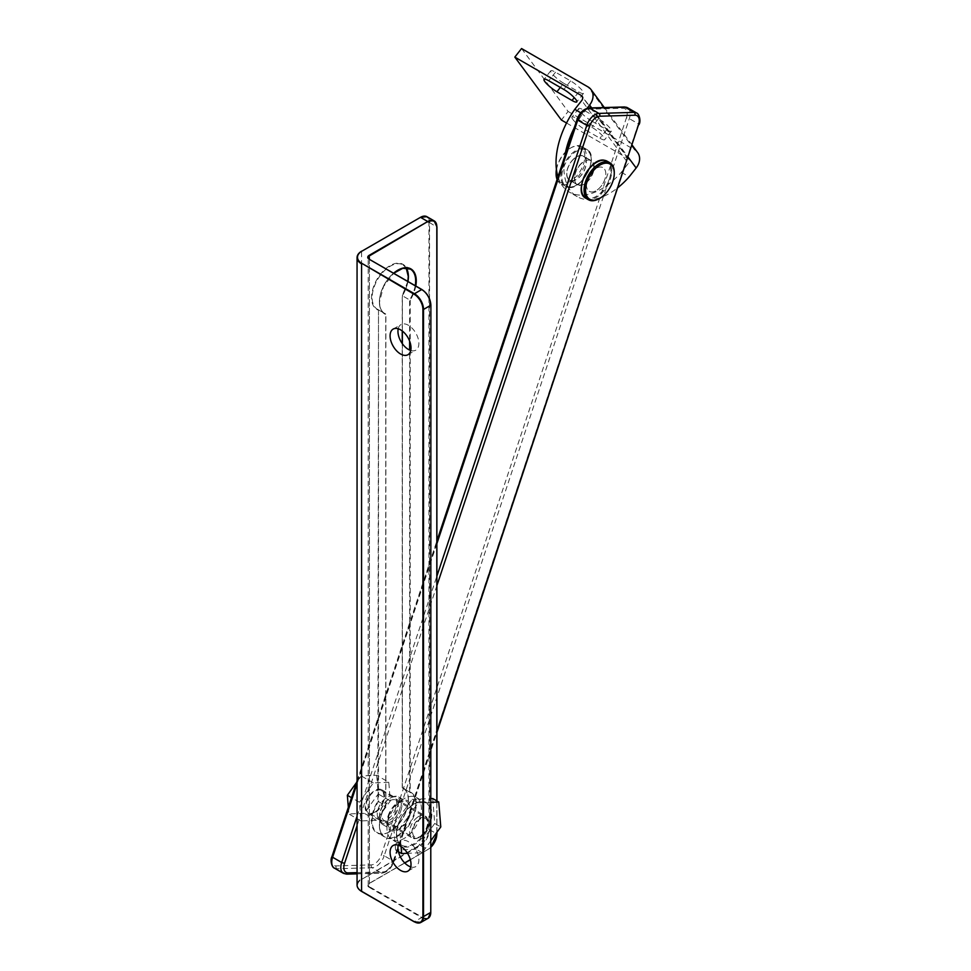 <?xml version="1.0" encoding="UTF-8"?>
<svg xmlns="http://www.w3.org/2000/svg" width="971" height="971" viewBox="0 0 971 971"><rect width="100%" height="100%" fill="white"/><g stroke="black" fill="none" stroke-linecap="round" stroke-linejoin="round"><path stroke-width="0.73" stroke-dasharray="4.86 3.64" d="M375.68 811.574A12.817 7.404 120 0 0 383.387 800.262A12.817 7.404 120 0 0 381.275 790.503A12.817 7.404 120 0 0 374.066 791.656A12.817 7.404 120 0 0 366.346 802.956A12.817 7.404 120 0 0 368.458 812.715A12.817 7.404 120 0 0 375.68 811.574M388.788 782.274L373.35 782.917L359.44 802.252L360.957 820.944L376.384 820.301L390.293 800.966L388.788 782.274L376.699 775.295L361.261 775.938L356.6 782.42M373.35 782.917L361.261 775.938M359.44 802.252L351.526 797.689M348.322 807.314L348.868 813.965L364.295 813.322L378.217 793.987L376.699 775.295M360.957 820.944L348.868 813.965M376.384 820.301L364.295 813.322M390.293 800.966L378.217 793.987M388.072 816.028A17.09 9.868 -60 0 1 399.045 801.609A17.09 9.868 -60 0 1 410.005 815.106A17.09 9.868 -60 0 1 396.435 830.703A17.09 9.868 -60 0 1 386.956 822.546A17.09 9.868 -60 0 1 388.072 816.028M419.8 817.885A24.36 14.067 120 0 0 416.353 797.434A24.36 14.067 120 0 0 404.179 798.648A24.36 14.067 120 0 0 388.558 819.184A24.36 14.067 120 0 0 386.956 828.481A24.36 14.067 120 0 0 392.005 839.624A24.36 14.067 120 0 0 419.8 817.885M380.45 810.724A14.856 8.569 -60 0 1 389.978 798.211A14.856 8.569 -60 0 1 399.506 809.935A14.856 8.569 -60 0 1 387.708 823.481A14.856 8.569 -60 0 1 379.479 816.393A14.856 8.569 -60 0 1 380.45 810.724M400.938 810.348A15.924 9.188 120 0 0 398.693 796.985A15.924 9.188 120 0 0 390.73 797.774A15.924 9.188 120 0 0 380.523 811.198A15.924 9.188 120 0 0 379.479 817.266A15.924 9.188 120 0 0 382.768 824.561A15.924 9.188 120 0 0 400.938 810.348M412.651 828.093A11.749 6.785 120 0 0 414.314 837.961A11.749 6.785 120 0 0 427.738 827.462A11.749 6.785 120 0 0 426.075 817.606A11.749 6.785 120 0 0 412.651 828.093M397.515 810.02A11.749 6.785 -60 0 1 384.103 820.507A11.749 6.785 -60 0 1 382.44 810.651A11.749 6.785 -60 0 1 395.852 800.153A11.749 6.785 -60 0 1 397.515 810.02M388.837 815.992A15.924 9.188 -60 0 1 407.007 801.779A15.924 9.188 -60 0 1 409.252 815.142A15.924 9.188 -60 0 1 391.082 829.355A15.924 9.188 -60 0 1 388.837 815.992M432.702 798.514L434.729 823.432L440.773 826.928M430.893 840.643L422.215 852.696L407.517 853.315M434.729 823.432L416.171 849.212L422.215 852.696M416.171 849.212L395.598 850.062L398.45 851.713M401.072 846.542L399.615 828.639L418.173 802.859L430.893 802.337M395.598 850.062L393.583 825.144L399.615 828.639M393.583 825.144L412.129 799.376L418.173 802.859M412.129 799.376L430.893 798.587M556.419 169.282A20.294 11.725 -60 0 1 570.45 148.102A20.294 11.725 -60 0 1 578.17 146.245A20.294 11.725 -60 0 1 582.539 166.611A20.294 11.725 -60 0 1 562.719 183.106A20.294 11.725 -60 0 1 556.092 172.959M557.087 179.477A21.362 12.332 120 0 0 560.522 183.616A21.362 12.332 120 0 0 563.071 184.514A21.362 12.332 120 0 0 582.976 169.245A21.362 12.332 120 0 0 581.884 146.609A21.362 12.332 120 0 0 579.335 145.711A21.362 12.332 120 0 0 571.203 147.665A21.362 12.332 120 0 0 556.468 169.731M614.267 172.522A21.362 12.332 -60 0 1 599.156 198.691M571.288 180.582A13.679 7.889 120 0 0 584.032 170.811A13.679 7.889 120 0 0 583.328 156.319A13.679 7.889 120 0 0 581.702 155.748A13.679 7.889 120 0 0 568.957 165.519A13.679 7.889 120 0 0 569.649 180.011A13.679 7.889 120 0 0 571.288 180.582M590.926 191.918A13.679 7.889 120 0 0 603.671 182.147A13.679 7.889 120 0 0 602.967 167.655A13.679 7.889 120 0 0 601.34 167.085A13.679 7.889 120 0 0 588.596 176.856A13.679 7.889 120 0 0 589.3 191.348A13.679 7.889 120 0 0 590.926 191.918M604.86 179.259A13.679 7.889 -60 0 1 589.3 191.348A13.679 7.889 -60 0 1 587.394 179.756A13.679 7.889 -60 0 1 602.967 167.655A13.679 7.889 -60 0 1 604.86 179.259M592.783 172.28A13.679 7.889 -60 0 1 577.211 184.369A13.679 7.889 -60 0 1 575.305 172.777A13.679 7.889 -60 0 1 590.878 160.676A13.679 7.889 -60 0 1 592.783 172.28M395.695 808.333A13.679 7.889 -60 0 1 380.122 820.434A13.679 7.889 -60 0 1 378.217 808.843A13.679 7.889 -60 0 1 393.789 796.742A13.679 7.889 -60 0 1 395.695 808.333M383.606 801.354A13.679 7.889 -60 0 1 368.033 813.455A13.679 7.889 -60 0 1 366.14 801.864A13.679 7.889 -60 0 1 381.7 789.763A13.679 7.889 -60 0 1 383.606 801.354M402.37 331.05L402.37 295.548A26.071 15.051 120 0 0 407.917 281.456A25.647 14.808 -60 0 1 402.37 295.742L409.616 299.93A25.647 14.808 120 0 0 415.224 285.668M377.889 801.245L385.742 805.772L385.742 314.021L378.496 309.834L377.889 801.245A26.071 15.051 120 0 0 371.541 820.981A26.071 15.051 120 0 0 389.978 831.613A26.071 15.051 120 0 0 408.415 799.691A26.071 15.051 120 0 0 402.37 787.42L402.37 787.93A25.647 14.808 -60 0 1 403.099 788.306A25.647 14.808 -60 0 1 408.415 800.043A25.647 14.808 -60 0 1 390.281 831.443A25.647 14.808 -60 0 1 377.464 832.717A25.647 14.808 -60 0 1 372.148 820.981A25.647 14.808 -60 0 1 378.496 801.403L378.496 309.834L377.889 309.992A26.071 15.051 120 0 1 371.541 297.587A26.071 15.051 120 0 1 389.978 265.653A26.071 15.051 120 0 1 408.415 276.298A26.071 15.051 120 0 1 408.403 276.65M415.782 285.984A26.071 15.051 -60 0 1 410.223 300.088L409.616 299.93L409.616 341.1M393.619 273.191A26.071 15.051 -60 0 0 379.406 302.115A26.071 15.051 -60 0 0 385.742 314.531L385.742 805.59A25.647 14.808 120 0 0 379.406 825.168A25.647 14.808 120 0 0 384.71 836.905A25.647 14.808 120 0 0 397.527 835.63A25.647 14.808 120 0 0 415.661 804.231A25.647 14.808 120 0 0 410.357 792.494A25.647 14.808 120 0 0 409.616 792.118L402.37 787.93L402.37 295.548M398.207 845.183A14.796 8.545 60 0 1 401.011 840.959A14.796 8.545 60 0 1 412.408 844.928A14.796 8.545 60 0 1 418.877 859.821A14.796 8.545 60 0 1 415.806 866.593A14.796 8.545 60 0 1 410.745 866.897M398.207 328.768A14.796 8.545 60 0 1 401.011 324.545A14.796 8.545 60 0 1 412.408 328.514A14.796 8.545 60 0 1 418.877 343.406A14.796 8.545 60 0 1 415.806 350.179A14.796 8.545 60 0 1 410.745 350.482M410.223 350.3L410.223 791.96A26.071 15.051 -60 0 1 416.268 804.231A26.071 15.051 -60 0 1 397.831 836.152A26.071 15.051 -60 0 1 379.406 825.508A26.071 15.051 -60 0 1 385.742 805.772M563.653 83.215A11.215 2.233 38.2 0 1 551.649 73.128A11.215 2.233 38.2 0 1 550.775 70.762A11.215 2.233 38.2 0 1 555.509 72.206L570.62 80.921A11.215 2.233 38.2 0 1 579.918 88.021A11.215 2.233 38.2 0 1 583.498 93.374A11.215 2.233 38.2 0 1 578.765 91.942L563.653 83.215L560.328 87.439M572.841 119.445A11.215 2.233 -141.8 0 0 584.858 129.531L599.957 138.246A11.215 2.233 -141.8 0 0 604.702 139.69A11.215 2.233 -141.8 0 0 601.11 134.326A11.215 2.233 -141.8 0 0 591.812 127.237L576.701 118.511A11.215 2.233 -141.8 0 0 571.968 117.078A11.215 2.233 -141.8 0 0 572.841 119.445M591.594 120.974A11.215 2.233 38.2 0 1 579.59 110.888A11.215 2.233 38.2 0 1 578.704 108.521A11.215 2.233 38.2 0 1 583.45 109.966L598.549 118.68A11.215 2.233 38.2 0 1 607.846 125.781A11.215 2.233 38.2 0 1 611.439 131.134A11.215 2.233 38.2 0 1 606.705 129.701L591.594 120.974L584.858 129.531M571.446 161.344A13.885 8.023 -60 0 1 583.437 156.137A13.885 8.023 -60 0 1 581.532 174.986A13.885 8.023 -60 0 1 569.552 180.193A13.885 8.023 -60 0 1 571.446 161.344M579.299 165.883A13.885 8.023 -60 0 1 591.29 160.676A13.885 8.023 -60 0 1 589.397 179.514A13.885 8.023 -60 0 1 577.405 184.733A13.885 8.023 -60 0 1 579.299 165.883M586.994 108.339L582.636 113.874A64.353 37.153 120 0 0 576.665 123.317M564.212 160.773A64.353 37.153 120 0 0 577.211 196.664A64.353 37.153 120 0 0 618.139 187.452M557.985 176.783A64.353 37.153 120 0 0 569.358 192.124A64.353 37.153 120 0 0 621.343 172.268L628.298 163.444L581.726 100.523M580.767 112.794L582.636 113.874M621.343 172.268L629.196 176.807M521.561 48.55L568.12 111.483L561.384 120.028M568.12 111.483L634.609 149.862A15.39 12.186 143.5 0 1 637.644 152.556M566.542 123.014L627.861 158.419A4.272 3.386 143.5 0 1 628.71 159.159A4.272 3.386 143.5 0 1 628.298 163.444M417.882 816.951A12.817 7.404 -60 0 1 425.092 815.81A12.817 7.404 -60 0 1 427.204 825.556A12.817 7.404 -60 0 1 419.496 836.868A12.817 7.404 -60 0 1 412.274 838.009A12.817 7.404 -60 0 1 410.163 828.251A12.817 7.404 -60 0 1 417.882 816.951M420.868 836.08A10.681 6.166 120 0 0 427.713 822.655A10.681 6.166 120 0 0 419.521 819.475A10.681 6.166 120 0 0 412.675 832.9A10.681 6.166 120 0 0 420.868 836.08M398.11 824.962A25.003 14.431 120 0 0 406.715 847.1A25.003 14.431 120 0 0 430.189 823.626A25.003 14.431 120 0 0 421.596 801.476A25.003 14.431 120 0 0 398.11 824.962M429.328 823.384A24.36 14.067 -60 0 1 401.521 845.122A24.36 14.067 -60 0 1 398.074 824.682A24.36 14.067 -60 0 1 425.881 802.932A24.36 14.067 -60 0 1 429.328 823.384M584.166 148.502A21.362 12.332 -60 0 1 586.727 149.4A21.362 12.332 -60 0 1 587.819 172.025A21.362 12.332 -60 0 1 567.901 187.306A21.362 12.332 -60 0 1 565.353 186.408A21.362 12.332 -60 0 1 564.26 163.771A21.362 12.332 -60 0 1 584.166 148.502M568.605 186.978A20.731 11.968 120 0 0 588.839 170.143A20.731 11.968 120 0 0 584.384 149.352A20.731 11.968 120 0 0 564.139 166.187A20.731 11.968 120 0 0 568.605 186.978M585.901 198.266A21.362 12.332 120 0 0 588.45 199.164A21.362 12.332 120 0 0 608.368 183.895A21.362 12.332 120 0 0 607.263 161.259M596.352 162.448A20.731 11.968 -60 0 1 604.023 160.688A20.731 11.968 -60 0 1 608.477 181.48A20.731 11.968 -60 0 1 588.244 198.315A20.731 11.968 -60 0 1 581.483 188.228M436.938 585.501L357.061 825.714M357.061 872.626L383.351 871.873A10.681 6.166 -60 0 0 393.413 861.932L436.938 731.029M626.441 117.782A10.681 6.166 120 0 0 622.86 108.23L587.649 109.238A10.681 6.166 120 0 0 577.587 119.19L332.47 856.349A10.681 6.166 120 0 0 336.051 865.901L371.262 864.894A10.681 6.166 120 0 0 381.324 854.953L626.441 117.782L629.317 118.62L638.384 123.851L393.267 861.022L384.2 855.779L629.317 118.62A12.817 7.404 -60 0 0 627.533 107.745M436.938 543.517L357.061 783.731M357.061 816.235L436.938 576.021M334.4 868.135A12.817 7.404 -60 0 0 336.913 868.729L372.124 867.722L381.19 872.953L345.979 873.961L336.913 868.729A2.136 1.639 88.4 0 1 336.051 865.901M371.262 864.894A2.136 1.639 -91.6 0 0 372.124 867.722A12.817 7.404 -60 0 0 384.2 855.779L381.324 854.953M624.304 106.968A2.136 1.639 -91.6 0 0 622.86 108.23M587.649 109.238A2.136 1.639 88.4 0 1 589.106 107.975M393.413 861.932L393.267 861.022A12.817 7.404 -60 0 1 381.19 872.953A2.136 1.639 -91.6 0 0 383.351 871.873M346.696 874.143A2.136 1.639 88.4 0 1 345.979 873.961A12.817 7.404 -60 0 1 343.467 873.366M636.6 112.988A12.817 7.404 -60 0 1 638.384 123.851L639.039 124.567M378.496 309.834A25.647 14.808 -60 0 1 377.464 309.324A25.647 14.808 -60 0 1 372.148 297.587A25.647 14.808 -60 0 1 383.339 271.783A25.647 14.808 -60 0 1 403.099 264.913A25.647 14.808 -60 0 1 406.218 267.947M397.685 270.278A25.647 14.808 120 0 0 379.406 301.775A25.647 14.808 120 0 0 384.71 313.512A25.647 14.808 120 0 0 385.742 314.021M369.138 259.196A4.272 2.464 -0 0 0 369.429 259.378L369.429 886.754L422.009 917.11A12.392 7.161 -120 0 0 430.772 912.048L430.772 304.906M369.429 259.378L422.009 289.734M361.88 891.463A14.953 8.63 180 0 1 361.88 879.24L420.2 844.879A12.392 7.161 120 0 0 428.964 829.695L428.964 222.565A12.392 7.161 120 0 0 420.2 217.504L361.576 251.355L361.576 878.719A15.39 8.885 -0 0 0 357.061 885.006M410.223 300.088L410.223 342.86M369.126 883.428L404.676 862.903L369.126 883.428A4.697 2.719 -0 0 0 369.126 887.276L369.429 886.754A4.272 2.464 180 0 1 368.179 885.006A4.272 2.464 180 0 1 369.429 883.258L369.429 259.233M361.88 879.24L420.492 845.401L427.75 849.589L410.332 859.651L428.053 849.419A12.392 7.161 -60 0 0 430.893 847.222M436.816 832.414L436.816 800.893L436.816 832.414M369.126 887.276L421.705 917.631L414.156 921.637M410.357 859.772L427.75 849.589A12.817 7.404 120 0 0 436.816 833.883L429.558 829.695L429.558 222.565L436.816 227.105M409.616 792.118L409.616 350.058M402.37 343.734L402.37 787.93M430.893 847.355L428.053 849.419M422.009 917.11L421.705 917.631A12.817 7.404 60 0 0 428.114 918.263M420.2 844.879L420.492 845.401A12.817 7.404 120 0 0 429.558 829.695L428.964 829.695M428.964 222.565L429.558 222.565A12.817 7.404 120 0 0 426.912 216.691M591.691 107.902L628.188 157.229M627.861 158.419L582.612 97.258M634.609 149.862L588.038 86.929M598.549 118.68L591.812 127.237M606.705 129.701L599.957 138.246M583.45 109.966L576.701 118.511M570.62 80.921L563.872 89.478M578.765 91.942L574.249 97.658M555.509 72.206L548.761 80.751M381.275 790.503L425.092 815.81C430.371 822.134 428.854 829.185 420.564 836.978C415.37 839.017 412.602 839.357 412.274 838.009L368.458 812.715M399.045 801.609L404.179 798.648M389.978 798.211L390.73 797.774M416.353 797.434L425.881 802.932C418.768 797.749 402.722 809.729 398.268 824.889C395.428 835.048 396.508 841.796 401.521 845.122L392.005 839.624M384.103 820.507L414.314 837.961M398.693 796.985L407.007 801.779M382.768 824.561L391.082 829.355M395.852 800.153L426.075 817.606M379.479 816.393L379.479 817.266M386.956 822.546L386.956 828.481M581.884 146.609L586.727 149.4C600.042 155.396 582.479 191.008 568.047 187.354L560.522 183.616M583.328 156.319L590.878 160.676M569.649 180.011L577.211 184.369M570.45 148.102L571.203 147.665M368.033 813.455L380.122 820.434M381.7 789.763L393.789 796.742M357.061 781.024L436.938 540.811M357.061 873.851L381.894 873.135C387.295 872.322 391.301 868.511 393.935 861.726L436.938 732.389M407.832 281.396L402.249 295.597L402.237 330.953M406.181 267.935L403.099 264.913L410.357 269.101M409.641 792.13L403.099 788.306C406.448 790.285 408.172 794.132 408.281 799.861C409.216 817.509 387.198 840.109 377.464 832.717L384.71 836.905C381.372 834.914 379.637 831.067 379.527 825.338C379.625 818.929 381.737 812.387 385.863 805.736M378.459 309.81L384.71 313.512C381.372 311.533 379.637 307.673 379.527 301.945L383.496 286.542L393.704 273.252M393.158 845.498L401.011 840.959M393.158 329.084L401.011 324.545M404.773 863.001L369.344 883.452L368.179 885.006L368.179 257.631M407.954 354.706L415.806 350.179M407.954 871.121L415.806 866.593M436.938 832.244L436.938 800.966M385.875 805.712L385.875 314.24M402.237 787.699L402.237 343.552M591.29 160.676L583.437 156.137M632.194 145.189L604.326 107.538M628.71 159.159L582.139 96.226M577.211 196.664L569.358 192.124M577.405 184.733L569.552 180.193M611.439 131.134L604.702 139.69M578.704 108.521L571.968 117.078M583.498 93.374L576.762 101.931M550.775 70.762L544.027 79.319"/><path stroke-width="1.46" d="M356.6 782.42L347.351 795.273L348.322 807.314M351.526 797.689L347.351 795.273M430.893 798.587L432.702 798.514L438.746 802.01L440.773 826.928L430.893 840.643M407.517 853.315L401.642 853.558L401.072 846.542M398.45 851.713L401.642 853.558M430.893 802.337L438.746 802.01M592.176 200.111A20.294 11.725 120 0 0 599.908 198.254A20.294 11.725 120 0 0 614.267 173.396A20.294 11.725 120 0 0 607.64 163.262A20.294 11.725 120 0 0 587.819 179.744A20.294 11.725 120 0 0 592.176 200.111M599.908 198.254L599.156 198.691A21.362 12.332 -60 0 1 591.023 200.645A21.362 12.332 -60 0 1 588.475 199.747A21.362 12.332 -60 0 1 587.382 177.123A21.362 12.332 -60 0 1 607.288 161.854A21.362 12.332 -60 0 1 609.837 162.74A21.362 12.332 -60 0 1 614.267 172.522L614.267 173.396M556.468 169.731A21.362 12.332 120 0 0 556.092 173.833L556.092 172.959A20.294 11.725 -60 0 1 556.419 169.282M556.092 173.833A21.362 12.332 120 0 0 557.087 179.477M410.745 866.897A14.796 8.545 60 0 1 397.952 847.732A14.796 8.545 60 0 1 398.207 845.183M390.087 852.271A14.796 8.545 60 0 1 393.158 845.498A14.796 8.545 60 0 1 404.555 849.455A14.796 8.545 60 0 1 411.012 864.348A14.796 8.545 60 0 1 407.954 871.121A14.796 8.545 60 0 1 396.544 867.164A14.796 8.545 60 0 1 390.087 852.271M410.745 350.482A14.796 8.545 60 0 1 397.952 331.317A14.796 8.545 60 0 1 398.207 328.768M390.087 335.857A14.796 8.545 60 0 1 393.158 329.084A14.796 8.545 60 0 1 404.555 333.041A14.796 8.545 60 0 1 411.012 347.934A14.796 8.545 60 0 1 407.954 354.706A14.796 8.545 60 0 1 396.544 350.749A14.796 8.545 60 0 1 390.087 335.857M544.913 81.685A11.215 2.233 -141.8 0 0 556.917 91.772L572.028 100.486A11.215 2.233 -141.8 0 0 576.762 101.931A11.215 2.233 -141.8 0 0 573.169 96.566A11.215 2.233 -141.8 0 0 563.872 89.478L548.761 80.751A11.215 2.233 -141.8 0 0 544.027 79.319A11.215 2.233 -141.8 0 0 544.913 81.685M604.326 107.538L591.072 89.623A15.39 12.186 -36.5 0 1 589.591 105.05L586.994 108.339M576.665 123.317A64.353 37.153 120 0 0 564.212 160.773M618.139 187.452A64.353 37.153 120 0 0 629.196 176.807L636.151 167.983A15.39 12.186 143.5 0 0 637.644 152.556L632.194 145.189M582.612 97.258L581.301 95.486A4.272 3.386 -36.5 0 1 582.139 96.226A4.272 3.386 -36.5 0 1 581.726 100.523L574.783 109.335A64.353 37.153 120 0 0 557.985 176.783M574.783 109.335L580.767 112.794M591.072 89.623A15.39 12.186 -36.5 0 0 588.038 86.929L521.561 48.55L514.824 57.107L561.384 120.028L566.542 123.014M581.301 95.486L514.824 57.107M585.901 198.266C572.587 192.27 590.15 156.659 604.581 160.312L607.263 161.259A21.362 12.332 120 0 0 604.715 160.361A21.362 12.332 120 0 0 584.809 175.63A21.362 12.332 120 0 0 585.901 198.266L588.475 199.747M581.483 188.228A20.731 11.968 -60 0 1 596.352 162.448M436.938 585.501L589.676 126.169A10.681 6.166 -60 0 1 599.738 116.217L634.949 115.209A10.681 6.166 -60 0 1 638.53 124.761L436.938 731.029M357.061 825.714L344.559 863.328A10.681 6.166 -60 0 0 348.14 872.88L357.061 872.626M625.021 107.15L589.81 108.157L598.876 113.401L634.087 112.381L625.021 107.15A2.136 1.639 -91.6 0 0 624.304 106.968L627.533 107.745A12.817 7.404 -60 0 0 625.021 107.15M436.938 576.021L586.8 125.332L577.733 120.101L436.938 543.517M357.061 783.731L332.616 857.259L341.683 862.491L357.061 816.235M577.733 120.101L577.065 119.384C579.699 112.6 583.705 108.801 589.106 107.975A2.136 1.639 88.4 0 1 589.81 108.157A12.817 7.404 -60 0 0 577.733 120.101M357.061 781.024L331.961 856.543L332.616 857.259A12.817 7.404 -60 0 0 334.4 868.135L343.467 873.366A12.817 7.404 -60 0 1 341.683 862.491L344.559 863.328M348.14 872.88A2.136 1.639 88.4 0 1 346.696 874.143L357.061 873.851M436.938 732.389L638.53 124.761M589.676 126.169L586.8 125.332A12.817 7.404 -60 0 1 598.876 113.401A2.136 1.639 88.4 0 1 599.738 116.217M634.949 115.209A2.136 1.639 -91.6 0 0 634.087 112.381A12.817 7.404 -60 0 1 636.6 112.988L627.533 107.745M408.415 276.65A25.647 14.808 -60 0 1 407.966 281.481A26.071 15.051 120 0 0 408.403 276.65A25.647 14.808 -60 0 0 406.218 267.947M393.619 273.191A26.071 15.051 -60 0 1 416.268 280.837A26.071 15.051 -60 0 1 415.782 285.984M415.224 285.668A25.647 14.808 120 0 0 415.661 280.837A25.647 14.808 120 0 0 410.357 269.101A25.647 14.808 120 0 0 397.685 270.278M361.88 263.384L414.459 293.74L421.705 289.552L369.126 259.196A4.697 2.719 180 0 1 369.126 255.361L427.75 221.522L420.492 217.334L361.88 251.173A14.953 8.63 -0 0 0 361.88 263.384L414.156 294.274A12.392 7.161 60 0 1 422.919 309.446L422.919 916.575A12.392 7.161 60 0 1 414.156 921.637L361.661 891.475C358.639 889.654 357.097 887.494 357.061 885.006A15.39 8.885 -0 0 0 361.576 891.281L414.241 921.831L420.868 922.45A12.817 7.404 60 0 1 414.459 921.819L361.576 891.281L361.576 263.906A15.39 8.885 180 0 1 357.061 257.631A15.39 8.885 180 0 1 361.576 251.355L420.2 217.504M369.126 259.196L421.924 289.54C427.374 293.291 430.371 298.473 430.893 305.088L430.772 304.906A12.392 7.161 -120 0 0 422.009 289.734L421.705 289.552A12.817 7.404 60 0 1 430.772 305.258L423.514 309.446L423.514 916.575L430.772 912.388L430.893 305.088L430.772 912.048M410.223 342.86L410.223 350.3M428.053 222.043A12.392 7.161 -60 0 1 436.816 227.105L436.816 800.893L436.938 226.923L434.158 220.878A12.817 7.404 120 0 0 427.75 221.522L369.429 255.883A4.272 2.464 -0 0 0 368.179 257.631A4.272 2.464 -0 0 0 369.138 259.196M369.429 259.233L369.126 255.361M404.676 862.903L410.332 859.651L404.676 862.903M436.816 834.235L436.816 832.414L436.816 834.235A12.392 7.161 -60 0 1 430.893 847.222M409.616 350.058L409.616 341.1M402.37 331.05L402.37 343.734M426.912 216.691A12.817 7.404 120 0 0 420.492 217.334L426.912 216.691L434.158 220.878A12.817 7.404 120 0 1 436.816 226.753L436.938 800.966M430.772 912.388L428.114 918.263A12.817 7.404 60 0 0 430.772 912.388M368.179 257.631L369.429 259.378M414.156 294.274L414.459 293.74A12.817 7.404 60 0 1 423.514 309.446L422.919 309.446M422.919 916.575L423.514 916.575A12.817 7.404 60 0 1 420.868 922.45L428.114 918.263M361.88 251.173L361.661 251.149C358.639 252.982 357.097 255.142 357.061 257.631L357.061 885.006M560.328 87.439L556.917 91.772M589.591 105.05L591.691 107.902M628.188 157.229L636.151 167.983M574.249 97.658L572.028 100.486M607.263 161.259L609.837 162.74M436.938 540.811L577.065 119.384M589.106 107.975L624.304 106.968M639.039 124.567C641.2 120.78 639.003 113.498 636.6 112.988M343.467 873.366L346.696 874.143M331.961 856.543C329.8 860.33 331.997 867.625 334.4 868.135M406.181 267.935L408.281 276.468L407.832 281.396M393.704 273.252L402.783 268.312L410.357 269.101M404.773 863.001L410.357 859.772M430.893 847.355L436.938 834.065L436.938 832.244M402.237 343.552L402.237 330.953"/></g></svg>
